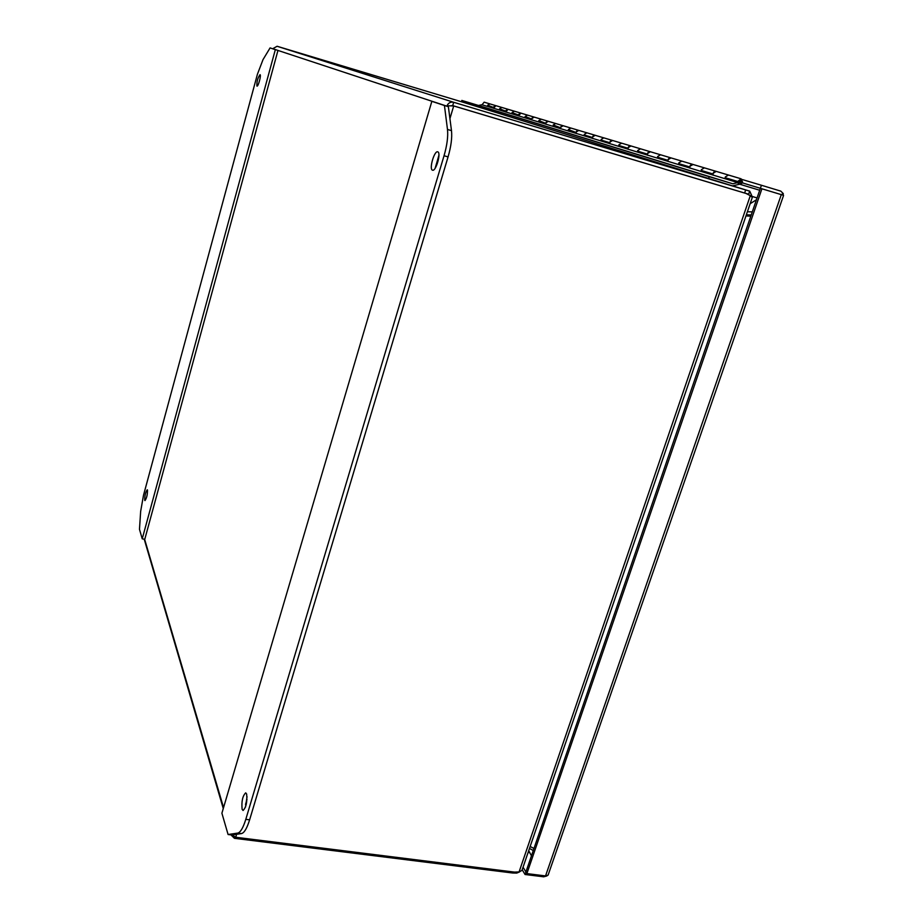 <?xml version="1.0" encoding="UTF-8"?>
<svg xmlns="http://www.w3.org/2000/svg" width="923" height="923" viewBox="0 0 923 923"><rect width="100%" height="100%" fill="white"/><g stroke="black" fill="none" stroke-linecap="round" stroke-linejoin="round"><path stroke-width="1.38" d="M751.403 196.184L757.068 197.972M234.846 836.919L234.43 838.315L230.946 834.877M449.928 118.617L453.701 105.949L447.02 105.741C448.37 102.845 450.597 101.692 453.689 102.291L452.697 105.614L453.701 105.949L746.119 193.495L750.295 195.711L519.084 871.923L514.538 872.108L235.734 837.265L236.623 834.288M232.065 834.946L235.734 837.265M744.953 193.126L748.657 194.211L749.707 191.153L453.689 102.291L277.096 46.265L273.404 48.342M234.43 838.315L512.726 873.02L516.742 873.089L517.042 872.189M277.096 46.265L461.442 101.738L732.516 185.881L741.204 183.862L742.577 182.166L741.123 178.808L728.478 175.035L725.305 176.951L725.155 177.678L737.742 181.496L741.123 178.808M451.07 105.753L452.697 105.614L744.619 193.022L452.697 105.614M519.661 871.866L516.742 873.089M519.084 871.923L521.945 870.447L752.303 197.407L750.295 195.711M521.945 870.447L522.141 869.87M749.707 191.153L732.631 185.858L749.707 191.153L751.714 195.514L750.064 195.526M748.657 194.211L749.084 194.834M751.334 196.334L751.714 195.514M529.467 848.456L533.275 850.521M533.979 848.491L530.148 846.483M745.969 215.913L750.814 216.19M752.291 211.886L747.399 211.748M746.049 215.682L750.895 215.947M746.349 214.817L751.241 214.955M256.94 86.104C256.652 81.778 257.679 77.97 260.021 74.659L260.044 74.671C261.417 74.948 258.232 86.82 256.975 86.116L256.94 86.104M144.726 500.278C144.703 495.639 145.546 492.132 147.253 489.767L147.495 490.067C147.518 494.693 146.676 498.201 144.969 500.601L144.726 500.278M143.492 495.316L140.654 511.411L139.477 529.306L142.234 538.824L275.331 49.646L270.081 47.915L262.997 59.649L257.425 74.232L143.492 495.316M270.081 47.915L275.331 49.646M142.234 538.824L144.773 539.297L277.961 50.442M246.637 794.022C247.364 801.914 246.164 807.406 243.061 810.486L242.103 809.263C241.411 801.337 242.611 795.868 245.703 792.845L246.637 794.022M437.837 151.88C441.344 152.883 435.887 171.713 432.529 170.19L432.402 170.144C428.953 169.001 434.375 150.368 437.733 151.845L437.837 151.88M444.044 155.745C447.078 145.234 448.22 136.477 447.482 129.462L444.436 105.499L431.849 101.334L221.901 813.209L228.085 834.519L237.696 833.1C240.465 832.419 243.164 827.827 245.806 819.336L444.044 155.745L448.07 156.898C451.093 146.399 452.235 137.654 451.485 130.628L448.37 106.676L444.436 105.499M228.085 834.519L231.811 834.98L241.491 833.573C244.272 832.892 246.983 828.312 249.625 819.832L448.07 156.898M431.849 101.334L448.37 106.676M247.041 796.687L245.483 807.117M438.933 155.133L435.287 168.044M741.284 181.785L739.842 182.662L739.185 181.15L740.638 180.273L741.284 181.785M739.681 184.219L759.71 190.253M779.866 194.211L742.254 182.835L740.661 184.519M713.121 173.282L716.236 171.39C713.837 171.378 712.81 172.659 713.144 175.22M727.67 178.97L725.27 178.774L725.305 176.951M704.249 167.813L692.908 164.432C690.577 164.421 689.585 165.655 689.919 168.148M703.626 171.666L701.295 171.482L701.318 169.717L701.168 170.409L712.971 173.986M668.067 159.667L671.009 157.902C668.737 157.891 667.767 159.091 668.102 161.502M681.07 164.813L678.786 164.629L678.809 162.91L678.67 163.59L689.746 166.948M647.531 153.472L650.392 151.753C648.177 151.741 647.231 152.906 647.577 155.249M659.853 158.375L657.638 158.191L657.649 156.518L657.511 157.175L667.929 160.337M628.171 147.622L630.951 145.949C628.794 145.938 627.882 147.069 628.217 149.353M639.87 152.307L637.701 152.122L637.712 150.507L637.585 151.141L647.404 154.118M609.884 142.096L612.595 140.481C610.484 140.469 609.607 141.565 609.941 143.78M621.006 146.572L618.906 146.399L618.895 144.819L618.779 145.442L628.044 148.257M592.589 136.881L595.231 135.3C593.177 135.289 592.312 136.35 592.647 138.519M603.18 141.161L601.127 140.988L601.127 139.454L601.011 140.054L609.768 142.719M576.217 131.931L578.779 130.397C576.771 130.374 575.94 131.424 576.275 133.523M586.301 136.039L584.305 135.866L584.294 134.366L584.178 134.966L592.485 137.481M560.676 127.236L563.18 125.747C561.219 125.724 560.399 126.739 560.734 128.793M570.322 131.181L568.36 131.008L568.337 129.555L576.102 132.508M545.908 122.782L548.354 121.328C546.439 121.305 545.643 122.297 545.978 124.293M555.138 126.566L553.212 126.405L553.2 124.974L560.573 127.801M531.867 118.536L534.255 117.117C532.386 117.094 531.613 118.063 531.936 120.025M540.705 122.182L538.824 122.021L538.801 120.636L545.805 123.336M518.495 114.498L520.826 113.114L518.564 115.952M526.964 118.017L525.129 117.844L525.106 116.494L531.775 119.079M505.746 110.656L508.031 109.295L505.827 112.064M513.869 114.037L512.08 113.875L512.046 112.548L518.403 115.029M493.586 106.976L495.813 105.66L493.655 108.36M501.385 110.241L499.62 110.091L499.597 108.787L505.654 111.164M489.801 103.872L484.137 102.176L482.025 104.818M489.444 106.618L487.736 106.468L487.702 105.199L493.493 107.483M748.726 184.796L742.611 182.95M727.059 178.924L726.401 178.058M703.038 171.62L702.391 170.778M680.482 164.767L679.847 163.948M659.287 158.329L658.664 157.533M639.316 152.26L638.704 151.487M620.475 146.526L619.875 145.776M602.661 141.115L602.073 140.388M585.805 135.993L585.228 135.277M569.814 131.135L569.26 130.443M554.642 126.52L554.1 125.84M540.22 122.148L539.69 121.478M526.502 117.971L525.972 117.325M513.419 113.99L512.9 113.356M500.935 110.206L500.428 109.583M489.017 106.583L488.521 105.972M501.743 107.426L495.928 105.695M495.813 105.66L489.905 103.895L487.702 105.199M514.249 111.152L508.146 109.341M508.031 109.295L501.847 107.46L499.597 108.787M527.356 115.063L520.953 113.16M520.826 113.114L514.353 111.187L512.046 112.548M541.109 119.171L534.382 117.163M534.255 117.117L527.46 115.098L525.106 116.494M555.554 123.474L548.481 121.363M548.354 121.328L541.213 119.194L538.801 120.636M570.76 128.009L563.307 125.782M563.18 125.747L555.669 123.509L553.2 124.974M586.774 132.785L578.917 130.443M578.779 130.397L570.875 128.043L568.337 129.555M603.665 137.827L595.358 135.346M595.231 135.3L586.89 132.82L584.294 134.366M621.514 143.146L612.734 140.527M612.595 140.481L603.792 137.85L601.127 139.454M640.4 148.776L631.09 145.996M630.951 145.949L621.64 143.18L618.895 144.819M660.407 154.741L650.53 151.799M650.392 151.753L640.527 148.811L637.712 150.507M681.659 161.075L671.148 157.948M671.009 157.902L660.545 154.776L657.649 156.518M689.885 166.267L693.069 164.479M692.919 164.432L681.797 161.11L678.809 162.91M728.339 175.001L716.398 171.436M716.236 171.39L704.387 167.859L701.318 169.717M461.431 101.784L461.835 100.445L709.21 176.685L708.552 178.681M478.495 105.464L732.804 183.781L737.604 182.673L739.127 184.346L737.858 182.616L487.736 106.468L481.818 104.749L478.495 105.464L461.835 100.445M732.804 183.781L709.21 176.685M737.858 182.616L739.992 182.696M740.361 182.812L740.684 180.147L738.988 181.589L737.742 181.496M783.385 195.941L783.523 195.307L760.367 188.327L525.914 871.981L523.053 867.216M760.367 188.327L779.762 194.176M546.981 875.915L543.67 876.815L525.049 874.496L522.187 869.72M525.049 874.496L525.914 871.981L526.895 873.596L545.539 875.927L548.089 875.142L783.523 195.538M548.32 874.485L548.089 875.142M760.367 188.315L761.417 185.258L780.812 191.13L783.281 193.599L781.296 194.638L545.539 875.927M783.119 195.191L783.281 193.599M742.184 179.512L761.417 185.258M783.523 195.307L781.308 194.638M761.902 188.788L526.895 873.596M750.145 203.706L756.445 199.772M531.452 855.829L528.717 850.66M273.254 48.884L446.882 106.18M223.551 807.613L144.623 539.274M245.53 804.406L246.983 799.514M435.275 167.744L438.933 155.491M513.096 871.923L512.726 873.02M745.669 189.953L744.619 193.011L746.119 193.495M447.482 129.462L451.485 130.628M245.806 819.336L249.625 819.832M237.696 833.1L241.491 833.573M529.341 852.69L528.487 851.318M144.219 539.194L223.274 808.548M746.188 193.518L744.688 193.045M739.842 182.662L726.713 178.681M712.971 174.505L702.691 171.378M689.746 167.455L680.147 164.536M667.94 160.833L658.953 158.098M647.404 154.591L638.993 152.041M628.055 148.718L620.164 146.319M609.78 143.169L602.361 140.907M592.497 137.919L585.505 135.796M576.114 132.935L569.526 130.939M560.584 128.216L554.365 126.336M545.828 123.74L539.943 121.951M531.786 119.482L526.225 117.786M518.414 115.421L513.142 113.817M505.677 111.545L500.67 110.022M493.505 107.853L488.763 106.41"/></g></svg>
